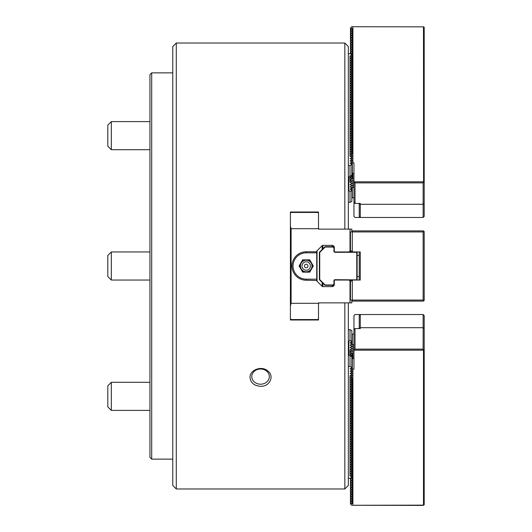 <?xml version="1.0" encoding="UTF-8"?>
<svg xmlns="http://www.w3.org/2000/svg" width="532" height="532" viewBox="0 0 532 532"><rect width="100%" height="100%" fill="white"/><g stroke="black" fill="none" stroke-linecap="round" stroke-linejoin="round"><path stroke-width="0.8" d="M290.406 226.073L291.104 228.694L318.495 228.694L318.495 212.009L290.406 212.009L290.406 319.991L318.495 319.991L318.495 318.848L317.797 319.552L291.104 319.552L290.406 318.848M319.2 229.132L318.495 228.428L319.2 229.132M348.34 229.132L348.34 46.537L344.829 43.026L344.829 229.132L347.123 229.132M344.829 43.026L176.285 43.026L176.285 488.974L344.829 488.974L344.829 302.868L348.34 302.868L348.34 485.463L344.829 488.974M319.2 302.868L318.495 303.572L319.2 302.868M250.02 377.487C250.705 382.907 254.216 385.84 260.56 386.285C269.445 386.804 274.805 376.37 267.962 371.083C261.95 365.371 249.648 369.713 250.02 377.487M176.285 488.974L172.774 485.463L172.774 46.537L176.285 43.026M260.56 384.21A8.778 7.601 180 0 0 269.338 376.609A8.778 7.601 180 0 0 260.56 369.009A8.778 7.601 180 0 0 251.776 376.609A8.778 7.601 180 0 0 260.56 384.21M356.773 280.045L357.118 279.692L357.118 252.308L356.773 251.955M334.296 280.75L333.943 280.75A1.051 1.051 0 0 1 335 279.692L356.945 279.872M322.884 283.204L322.884 286.628L332.187 286.628A2.108 2.108 0 0 0 334.296 284.52L334.296 280.045L360.284 280.045L360.284 251.955L348.812 251.955L350.009 251.264L350.009 229.132L351.852 229.132L351.852 231.493M333.943 280.75L333.943 284.115L334.296 284.261L333.245 285.312L333.099 284.959L325.138 284.959L324.992 285.312L333.245 285.312M333.943 284.115L333.099 284.959M325.138 284.959L319.725 279.546L319.373 279.692L324.992 285.312M356.773 279.692L356.773 252.308L335 252.308A1.051 1.051 0 0 1 333.943 251.25L333.943 247.885L334.296 247.739L333.245 246.688L333.099 247.041L325.138 247.041L324.992 246.688L333.245 246.688M333.943 247.885L333.099 247.041M325.138 247.041L319.725 252.454L319.373 252.308L324.992 246.688M319.373 279.692L319.373 252.308M319.725 252.454L319.725 279.546M351.765 178.965L350.009 177.582L350.009 176.524L348.812 176.87L348.812 190.922L348.34 190.922M348.812 176.87L348.34 176.87M348.34 202.333L350.009 202.333L351.852 201.409L351.852 188.155L350.009 186.705L350.861 186.526M351.852 56.246L351.852 54.623L350.009 53.705L348.34 53.705M351.852 190.875L350.009 191.267L348.812 190.922M351.852 190.436L350.009 188.986L351.852 188.594M351.765 185.808L350.009 184.424L350.861 184.245M351.765 183.527L350.009 182.143L350.861 181.964M351.765 181.246L350.009 179.863L350.861 179.683M350.009 182.143L350.009 177.582L350.861 177.402M351.765 176.684L350.788 175.912M350.009 191.267L350.009 202.333M351.852 161.163L351.852 159.979L350.009 160.897L351.852 161.821L351.852 175.075L350.009 176.524L350.009 165.459L348.34 165.459M351.852 159.979L351.852 159.54L350.009 158.616L351.852 157.698L351.852 158.882M351.852 157.698L351.852 157.259L350.009 156.335L351.852 155.417L351.852 156.601M351.852 155.417L351.852 154.978L350.009 154.054L350.009 156.335M351.852 152.039L351.852 150.855L350.009 151.78L351.852 152.697L351.852 154.32M351.852 150.855L351.852 150.416L350.009 149.499L350.009 154.054L351.852 153.136M351.852 147.477L351.852 146.293L350.009 147.218L351.852 148.135L351.852 149.758M351.852 146.293L351.852 145.854L350.009 144.937L350.009 149.499L351.852 148.574M351.852 142.915L351.852 141.731L350.009 142.656L351.852 143.574L351.852 145.196M351.852 141.731L351.852 141.293L350.009 140.375L350.009 144.937L351.852 144.012M351.852 138.353L351.852 137.17L350.009 138.094L351.852 139.012L351.852 140.634M351.852 137.17L351.852 136.731L350.009 135.813L350.009 140.375L351.852 139.451M351.852 133.791L351.852 132.608L350.009 133.532L351.852 134.45L351.852 136.072M351.852 132.608L351.852 132.169L350.009 131.251L350.009 135.813L351.852 134.889M351.852 129.229L351.852 128.046L350.009 128.97L351.852 129.888L351.852 131.51M351.852 128.046L351.852 127.607L350.009 126.689L350.009 131.251L351.852 130.327M351.852 124.668L351.852 123.484L350.009 124.408L351.852 125.333L351.852 126.949M351.852 123.484L351.852 123.052L350.009 122.127L350.009 126.689L351.852 125.765M351.852 120.106L351.852 118.922L350.009 119.846L351.852 120.771L351.852 122.387M351.852 118.922L351.852 118.49L350.009 117.565L350.009 122.127L351.852 121.203M351.852 115.544L351.852 114.36L350.009 115.284L351.852 116.209L351.852 117.825M351.852 114.36L351.852 113.928L350.009 113.003L350.009 117.565L351.852 116.641M351.852 110.982L351.852 109.798L350.009 110.723L351.852 111.647L351.852 113.263M351.852 109.798L351.852 109.366L350.009 108.442L350.009 113.003L351.852 112.079M351.852 106.42L351.852 105.243L350.009 106.161L351.852 107.085L351.852 108.701M351.852 105.243L351.852 104.804L350.009 103.88L350.009 108.442L351.852 107.524M351.852 101.858L351.852 100.681L350.009 101.599L351.852 102.523L351.852 104.139M351.852 100.681L351.852 100.242L350.009 99.318L350.009 103.88L351.852 102.962M351.852 97.303L351.852 96.119L350.009 97.037L351.852 97.961L351.852 99.584M351.852 96.119L351.852 95.68L350.009 94.756L350.009 99.318L351.852 98.4M351.852 92.741L351.852 91.557L350.009 92.475L351.852 93.399L351.852 95.022M351.852 91.557L351.852 91.118L350.009 90.194L350.009 94.756L351.852 93.838M351.852 88.179L351.852 86.995L350.009 87.913L351.852 88.837L351.852 90.46M351.852 86.995L351.852 86.556L350.009 85.632L350.009 90.194L351.852 89.276M351.852 83.617L351.852 82.433L350.009 83.351L351.852 84.275L351.852 85.898M351.852 82.433L351.852 81.995L350.009 81.077L350.009 85.632L351.852 84.714M351.852 79.055L351.852 77.871L350.009 78.796L351.852 79.714L351.852 81.336M351.852 77.871L351.852 77.433L350.009 76.515L350.009 81.077L351.852 80.152M351.852 74.493L351.852 73.31L350.009 74.234L351.852 75.152L351.852 76.774M351.852 73.31L351.852 72.871L350.009 71.953L350.009 76.515L351.852 75.591M351.852 69.931L351.852 68.748L350.009 69.672L351.852 70.59L351.852 72.212M351.852 68.748L351.852 68.309L350.009 67.391L350.009 71.953L351.852 71.029M351.852 65.37L351.852 64.186L350.009 65.11L351.852 66.028L351.852 67.65M351.852 64.186L351.852 63.747L350.009 62.829L350.009 67.391L351.852 66.467M351.852 60.808L351.852 59.624L350.009 60.548L351.852 61.466L351.852 63.089M351.852 59.624L351.852 59.185L350.009 58.267L350.009 62.829L351.852 61.905M351.852 55.062L350.009 55.986L351.852 56.904L351.852 58.527M351.852 164.541L350.009 165.459M351.852 162.26L350.009 163.178L351.852 164.102M351.852 57.343L350.009 58.267L350.009 55.986M351.765 353.035L350.009 354.418L350.009 355.476L348.34 355.13M348.812 355.13L348.812 341.079L348.34 341.079M351.852 367.459L351.852 356.925L350.009 355.476L350.009 366.541L351.852 367.459L351.852 370.179L350.009 371.103L351.852 372.021L351.852 370.837M351.852 372.021L351.852 372.46L350.009 373.384L351.852 374.302L351.852 373.118M351.852 374.302L351.852 374.741L350.009 375.665L351.852 376.583L351.852 375.399M351.852 376.583L351.852 377.022L350.009 377.946L350.009 375.665M351.852 379.961L351.852 381.145L350.009 380.22L351.852 379.303L351.852 377.68M351.852 381.145L351.852 381.584L350.009 382.501L350.009 377.946L351.852 378.864M351.852 384.523L351.852 385.707L350.009 384.782L351.852 383.865L351.852 382.242M351.852 385.707L351.852 386.146L350.009 387.063L350.009 382.501L351.852 383.426M351.852 389.085L351.852 390.269L350.009 389.344L351.852 388.427L351.852 386.804M351.852 390.269L351.852 390.707L350.009 391.625L350.009 387.063L351.852 387.988M351.852 393.647L351.852 394.83L350.009 393.906L351.852 392.988L351.852 391.366M351.852 394.83L351.852 395.269L350.009 396.187L350.009 391.625L351.852 392.549M351.852 398.209L351.852 399.392L350.009 398.468L351.852 397.55L351.852 395.928M351.852 399.392L351.852 399.831L350.009 400.749L350.009 396.187L351.852 397.111M351.852 402.771L351.852 403.954L350.009 403.03L351.852 402.112L351.852 400.49M351.852 403.954L351.852 404.393L350.009 405.311L350.009 400.749L351.852 401.673M351.852 407.332L351.852 408.516L350.009 407.592L351.852 406.667L351.852 405.052M351.852 408.516L351.852 408.948L350.009 409.873L350.009 405.311L351.852 406.235M351.852 411.894L351.852 413.078L350.009 412.154L351.852 411.229L351.852 409.613M351.852 413.078L351.852 413.51L350.009 414.435L350.009 409.873L351.852 410.797M351.852 416.456L351.852 417.64L350.009 416.716L351.852 415.791L351.852 414.175M351.852 417.64L351.852 418.072L350.009 418.997L350.009 414.435L351.852 415.359M351.852 421.018L351.852 422.202L350.009 421.278L351.852 420.353L351.852 418.737M351.852 422.202L351.852 422.634L350.009 423.558L350.009 418.997L351.852 419.921M351.852 425.58L351.852 426.757L350.009 425.839L351.852 424.915L351.852 423.299M351.852 426.757L351.852 427.196L350.009 428.12L350.009 423.558L351.852 424.476M351.852 430.142L351.852 431.319L350.009 430.401L351.852 429.477L351.852 427.861M351.852 431.319L351.852 431.758L350.009 432.682L350.009 428.12L351.852 429.038M351.852 434.697L351.852 435.881L350.009 434.963L351.852 434.039L351.852 432.416M351.852 435.881L351.852 436.32L350.009 437.244L350.009 432.682L351.852 433.6M351.852 439.259L351.852 440.443L350.009 439.525L351.852 438.601L351.852 436.978M351.852 440.443L351.852 440.882L350.009 441.806L350.009 437.244L351.852 438.162M351.852 443.821L351.852 445.005L350.009 444.087L351.852 443.163L351.852 441.54M351.852 445.005L351.852 445.444L350.009 446.368L350.009 441.806L351.852 442.724M351.852 448.383L351.852 449.567L350.009 448.649L351.852 447.725L351.852 446.102M351.852 449.567L351.852 450.006L350.009 450.923L350.009 446.368L351.852 447.286M351.852 452.945L351.852 454.129L350.009 453.204L351.852 452.286L351.852 450.664M351.852 454.129L351.852 454.567L350.009 455.485L350.009 450.923L351.852 451.848M351.852 457.507L351.852 458.69L350.009 457.766L351.852 456.848L351.852 455.226M351.852 458.69L351.852 459.129L350.009 460.047L350.009 455.485L351.852 456.409M351.852 462.069L351.852 463.252L350.009 462.328L351.852 461.41L351.852 459.788M351.852 463.252L351.852 463.691L350.009 464.609L350.009 460.047L351.852 460.971M351.852 466.631L351.852 467.814L350.009 466.89L351.852 465.972L351.852 464.35M351.852 467.814L351.852 468.253L350.009 469.171L350.009 464.609L351.852 465.533M351.852 471.192L351.852 472.376L350.009 471.452L351.852 470.534L351.852 468.911M351.852 472.376L351.852 472.815L350.009 473.733L350.009 469.171L351.852 470.095M348.34 478.295L350.009 478.295L351.852 477.377L351.852 476.938L350.009 476.014L351.852 475.096L351.852 473.473M351.852 474.657L350.009 473.733L350.009 476.014M351.852 369.74L350.009 368.822L351.852 367.898M348.34 366.541L350.009 366.541M351.852 476.938L351.852 475.754M348.812 341.079L350.009 340.733L350.009 329.667L351.852 330.591L351.852 343.845L350.009 345.295L350.861 345.474M351.765 355.316L350.788 356.088M351.765 350.754L350.009 352.137L350.009 354.418L350.861 354.598M351.765 348.473L350.009 349.857L350.009 352.137L350.861 352.317M350.009 349.857L350.861 350.036M351.765 346.192L350.009 347.576L350.861 347.755M351.852 341.564L350.009 343.014L351.852 343.406M350.009 340.733L351.852 341.125M316.74 280.224L316.74 279.167L306.206 279.167L306.206 280.224L316.74 280.49A1.051 1.051 0 0 0 317.045 281.235L322.139 286.322A1.051 1.051 0 0 0 322.884 286.628M291.104 228.694L291.104 303.307L318.495 303.307L318.495 318.848M291.104 303.307L290.406 305.927M350.861 281.228L350.009 280.736L350.009 302.868L351.852 302.868L351.852 300.507M350.009 302.868L318.495 302.868L318.495 303.307M348.812 280.045L350.009 280.736M306.206 252.833L306.206 251.776L316.74 251.776L316.74 252.833L306.206 252.833A13.167 13.167 0 0 0 293.039 266A13.167 13.167 0 0 0 306.206 279.167M306.206 251.776A14.224 14.224 0 0 0 291.982 266A14.224 14.224 0 0 0 306.206 280.224M318.495 213.152L317.797 212.448L291.104 212.448L290.406 213.152M348.812 251.955L334.296 251.955L334.296 247.48A2.108 2.108 0 0 0 332.187 245.372L322.884 245.372A1.051 1.051 0 0 0 322.139 245.678L317.045 250.765A1.051 1.051 0 0 0 316.74 251.51L316.74 251.776M316.74 279.167L316.74 252.833M350.861 250.772L350.009 251.264M350.009 229.132L318.495 229.132L318.495 228.694M310.548 270.768L313.301 266L309.75 259.855L302.655 259.855L299.11 266L302.655 272.145L309.75 272.145L310.548 270.768A6.45 6.45 0 0 1 308.168 272.145M310.422 266A4.216 4.216 0 0 1 304.098 269.651A4.216 4.216 0 0 1 304.098 262.349A4.216 4.216 0 0 1 310.422 266M307.962 266A1.756 1.756 0 0 1 305.328 267.523A1.756 1.756 0 0 1 305.328 264.477A1.756 1.756 0 0 1 307.962 266M423.139 300.061L423.139 231.939L352.29 231.939L351.685 231.593L352.909 230.888L423.485 230.888L424.19 231.586L424.19 300.414L423.838 300.766L423.139 300.061L352.29 300.061L352.29 280.397L352.909 280.045M359.226 280.045L359.226 251.955M351.685 231.593L350.448 232.304L350.448 250.532L352.909 251.955M352.29 231.939L352.29 251.603M423.139 231.939L423.838 231.234M352.29 300.061L351.685 300.407L352.909 301.112L423.485 301.112L423.838 300.766M351.685 300.407L350.448 299.696L350.448 281.468L352.29 280.397M359.226 203.423L360.284 204.301L360.284 203.423L355.017 203.423L355.017 182.882L353.96 181.299L353.96 202.366L355.017 203.423M423.838 26.859L351.685 26.726L423.838 26.859L424.19 27.338L424.19 216.418L423.139 217.468L423.139 204.301L424.19 203.53M355.017 182.882L423.139 182.882L423.578 182.004L424.19 182.004M423.139 182.882L423.139 204.301L360.284 204.301L360.284 217.468L359.226 216.418L359.226 203.53M423.578 182.004L423.485 26.986M354.485 181.824L423.485 181.824M353.96 173.452L351.852 172.927M351.852 174.336L352.29 173.991L352.29 163.098L352.909 162.918L352.909 26.986M351.852 163.005L352.29 163.098M351.852 160.724L352.29 160.817L351.339 161.562M351.852 158.443L352.29 158.536L351.339 159.281M351.852 156.162L352.29 156.255L351.339 157.007M351.852 153.881L352.29 153.974L351.339 154.726M351.852 151.6L352.29 151.693L351.339 152.445M351.852 149.319L352.29 149.412L352.29 153.974M351.852 147.038L352.29 147.131L352.29 149.412L351.339 150.164M351.852 144.757L352.29 144.85L352.29 147.131L351.339 147.883M351.852 142.476L352.29 142.569L352.29 144.85L351.339 145.602M351.852 140.195L352.29 140.288L352.29 142.569L351.339 143.321M351.852 137.914L352.29 138.007L352.29 140.288L351.339 141.04M351.852 135.633L352.29 135.727L352.29 138.007L351.339 138.759M351.852 133.352L352.29 133.446L352.29 135.727L351.339 136.478M351.852 131.072L352.29 131.165L352.29 133.446L351.339 134.197M351.852 128.791L352.29 128.884L352.29 131.165L351.339 131.916M351.852 126.51L352.29 126.603L352.29 128.884L351.339 129.635M351.852 124.229L352.29 124.322L352.29 126.603L351.339 127.354M351.852 121.948L352.29 122.041L352.29 124.322L351.339 125.073M351.852 119.667L352.29 119.76L352.29 122.041L351.339 122.792M351.852 117.386L352.29 117.479L352.29 119.76L351.339 120.511M351.852 115.105L352.29 115.198L352.29 117.479L351.339 118.23M351.852 112.824L352.29 112.917L352.29 115.198L351.339 115.949M351.852 110.543L352.29 110.636L352.29 112.917L351.339 113.668M351.852 108.262L352.29 108.355L352.29 110.636L351.339 111.388M351.852 105.981L352.29 106.074L352.29 108.355L351.339 109.107M351.852 103.7L352.29 103.793L352.29 106.074L351.339 106.826M351.852 101.419L352.29 101.512L352.29 103.793L351.339 104.545M351.852 99.145L352.29 99.231L352.29 101.512L351.339 102.264M351.852 96.864L352.29 96.95L352.29 99.231L351.339 99.983M351.852 94.583L352.29 94.676L352.29 96.95L351.339 97.702M351.852 92.302L352.29 92.395L352.29 94.676L351.339 95.421M351.852 90.021L352.29 90.114L352.29 92.395L351.339 93.14M351.852 87.74L352.29 87.833L352.29 90.114L351.339 90.859M351.852 85.459L352.29 85.552L352.29 87.833L351.339 88.578M351.852 83.178L352.29 83.271L352.29 85.552L351.339 86.304M351.852 80.897L352.29 80.99L352.29 83.271L351.339 84.023M351.852 78.616L352.29 78.709L352.29 80.99L351.339 81.742M351.852 76.335L352.29 76.428L352.29 78.709L351.339 79.461M351.852 74.054L352.29 74.148L352.29 76.428L351.339 77.18M351.852 71.773L352.29 71.867L352.29 74.148L351.339 74.899M351.852 69.493L352.29 69.586L352.29 71.867L351.339 72.618M351.852 67.212L352.29 67.305L352.29 69.586L351.339 70.337M351.852 64.931L352.29 65.024L352.29 67.305L351.339 68.056M351.852 62.65L352.29 62.743L352.29 65.024L351.339 65.775M351.852 60.369L352.29 60.462L352.29 62.743L351.339 63.494M351.852 58.088L352.29 58.181L352.29 60.462L351.339 61.213M351.852 55.807L352.29 55.9L352.29 58.181L351.339 58.932M350.448 53.925L350.448 53.233L352.29 53.619L352.29 55.9L351.339 56.651M352.29 28.529L350.448 29.985L350.448 28.143L352.29 28.529L352.29 30.809L350.448 32.266L350.448 30.424L352.29 30.809L352.29 33.09L350.448 34.547L350.448 32.705L352.29 33.09L352.29 35.371L350.448 36.828L350.448 34.986L352.29 35.371L352.29 37.652L350.448 39.109L350.448 37.267L352.29 37.652L352.29 39.933L350.448 41.39L350.448 39.548L352.29 39.933L352.29 42.214L350.448 43.671L350.448 41.828L352.29 42.214L352.29 44.495L350.448 45.951L350.448 44.109L352.29 44.495L352.29 46.776L350.448 48.232L350.448 46.39L352.29 46.776L352.29 49.057L350.448 50.513L350.448 48.671L352.29 49.057L352.29 51.338L350.448 52.794L350.448 50.952L352.29 51.338L352.29 53.619L351.339 54.37M351.685 26.726L350.448 28.143M353.96 181.299L353.96 162.918L352.909 162.918M350.448 30.424L350.448 29.985M350.448 32.705L350.448 32.266M350.448 34.986L350.448 34.547M350.448 37.267L350.448 36.828M350.448 39.548L350.448 39.109M350.448 41.828L350.448 41.39M350.448 44.109L350.448 43.671M350.448 46.39L350.448 45.951M350.448 48.671L350.448 48.232M350.448 50.952L350.448 50.513M350.448 53.233L350.448 52.794M353.96 202.366L353.96 216.418L355.017 217.468L423.139 217.468M353.96 187.497L350.861 187.37M351.852 197.505L353.96 198.03M352.29 187.676L352.29 197.857M350.448 187.051L352.29 185.395L350.861 185.089M350.448 184.77L352.29 183.114L350.861 182.808M350.448 182.489L352.29 180.833L350.861 180.528M350.448 180.208L352.29 178.553L350.861 178.247M350.448 177.927L352.29 176.272L350.861 175.966M352.29 178.553L352.29 173.991L351.852 173.898M352.909 187.497L352.909 173.452M353.96 329.634L353.96 315.582L355.017 314.532L360.284 314.532L359.226 315.582L359.226 328.47L360.284 327.699L360.284 328.577L355.017 328.577L355.017 349.118L353.96 350.701L353.96 329.634L355.017 328.577M355.017 349.118L423.139 349.118L423.139 327.699L360.284 327.699L360.284 314.532L423.139 314.532L424.19 315.582L424.19 504.662L423.139 505.4L351.685 505.274L423.838 505.141M353.96 344.503L350.861 344.63M352.29 344.324L352.29 334.143L353.96 333.97M351.852 334.495L352.29 334.143M350.448 344.949L352.29 346.605L350.861 346.911M350.448 347.23L352.29 348.886L350.861 349.192M350.448 349.511L352.29 351.167L350.861 351.472M350.448 351.792L352.29 353.447L350.861 353.753M350.448 354.073L352.29 355.728L350.861 356.034M352.29 353.447L352.29 358.009L351.852 358.103M351.852 357.664L352.29 358.009L351.852 359.073M352.909 344.503L352.909 358.548L352.29 358.728L352.29 368.902L352.909 369.082L352.909 505.014M423.139 314.532L423.139 327.699L424.19 328.47M423.139 349.118L423.578 349.996L424.19 349.996M354.485 350.176L423.485 350.176L423.485 505.014M351.852 368.995L352.29 368.902M351.852 371.276L352.29 371.183L351.339 370.438M351.852 373.557L352.29 373.464L351.339 372.719M351.852 375.838L352.29 375.745L351.339 374.993M351.852 378.119L352.29 378.026L351.339 377.274M351.852 380.4L352.29 380.307L352.29 378.026M351.852 382.681L352.29 382.588L352.29 380.307L351.339 379.555M351.852 384.962L352.29 384.869L352.29 382.588L351.339 381.836M351.852 387.243L352.29 387.15L352.29 384.869L351.339 384.117M351.852 389.524L352.29 389.431L352.29 387.15L351.339 386.398M351.852 391.805L352.29 391.712L352.29 389.431L351.339 388.679M351.852 394.086L352.29 393.993L352.29 391.712L351.339 390.96M351.852 396.367L352.29 396.274L352.29 393.993L351.339 393.241M351.852 398.648L352.29 398.554L352.29 396.274L351.339 395.522M351.852 400.928L352.29 400.835L352.29 398.554L351.339 397.803M351.852 403.209L352.29 403.116L352.29 400.835L351.339 400.084M351.852 405.49L352.29 405.397L352.29 403.116L351.339 402.365M351.852 407.771L352.29 407.678L352.29 405.397L351.339 404.646M351.852 410.052L352.29 409.959L352.29 407.678L351.339 406.927M351.852 412.333L352.29 412.24L352.29 409.959L351.339 409.208M351.852 414.614L352.29 414.521L352.29 412.24L351.339 411.489M351.852 416.895L352.29 416.802L352.29 414.521L351.339 413.77M351.852 419.176L352.29 419.083L352.29 416.802L351.339 416.051M351.852 421.457L352.29 421.364L352.29 419.083L351.339 418.332M351.852 423.738L352.29 423.645L352.29 421.364L351.339 420.613M351.852 426.019L352.29 425.926L352.29 423.645L351.339 422.893M351.852 428.3L352.29 428.207L352.29 425.926L351.339 425.174M351.852 430.581L352.29 430.488L352.29 428.207L351.339 427.455M351.852 432.855L352.29 432.769L352.29 430.488L351.339 429.736M351.852 435.136L352.29 435.05L352.29 432.769L351.339 432.017M351.852 437.417L352.29 437.324L352.29 435.05L351.339 434.298M351.852 439.698L352.29 439.605L352.29 437.324L351.339 436.579M351.852 441.979L352.29 441.886L352.29 439.605L351.339 438.86M351.852 444.26L352.29 444.167L352.29 441.886L351.339 441.141M351.852 446.541L352.29 446.448L352.29 444.167L351.339 443.422M351.852 448.822L352.29 448.729L352.29 446.448L351.339 445.696M351.852 451.103L352.29 451.01L352.29 448.729L351.339 447.977M351.852 453.384L352.29 453.291L352.29 451.01L351.339 450.258M351.852 455.665L352.29 455.572L352.29 453.291L351.339 452.539M351.852 457.946L352.29 457.853L352.29 455.572L351.339 454.82M351.852 460.227L352.29 460.133L352.29 457.853L351.339 457.101M351.852 462.508L352.29 462.414L352.29 460.133L351.339 459.382M351.852 464.788L352.29 464.695L352.29 462.414L351.339 461.663M351.852 467.069L352.29 466.976L352.29 464.695L351.339 463.944M351.852 469.35L352.29 469.257L352.29 466.976L351.339 466.225M351.852 471.631L352.29 471.538L352.29 469.257L351.339 468.506M351.852 473.912L352.29 473.819L352.29 471.538L351.339 470.787M351.852 476.193L352.29 476.1L352.29 473.819L351.339 473.068M350.448 478.075L350.448 478.767L352.29 478.381L352.29 476.1L351.339 475.349M352.29 503.472L350.448 502.015L350.448 503.857L352.29 503.472L352.29 501.191L350.448 499.734L350.448 501.576L352.29 501.191L352.29 498.91L350.448 497.453L350.448 499.295L352.29 498.91L352.29 496.629L350.448 495.172L350.448 497.014L352.29 496.629L352.29 494.348L350.448 492.891L350.448 494.733L352.29 494.348L352.29 492.067L350.448 490.61L350.448 492.452L352.29 492.067L352.29 489.786L350.448 488.329L350.448 490.172L352.29 489.786L352.29 487.505L350.448 486.048L350.448 487.891L352.29 487.505L352.29 485.224L350.448 483.768L350.448 485.61L352.29 485.224L352.29 482.943L350.448 481.487L350.448 483.329L352.29 482.943L352.29 480.662L350.448 479.206L350.448 481.048L352.29 480.662L352.29 478.381L351.339 477.63M351.685 505.274L350.448 503.857M353.96 350.701L353.96 369.082L352.909 369.082M353.96 358.548L352.909 358.548M350.448 478.767L350.448 479.206M350.448 481.048L350.448 481.487M350.448 483.329L350.448 483.768M350.448 485.61L350.448 486.048M350.448 487.891L350.448 488.329M350.448 490.172L350.448 490.61M350.448 492.452L350.448 492.891M350.448 494.733L350.448 495.172M350.448 497.014L350.448 497.453M350.448 499.295L350.448 499.734M350.448 501.576L350.448 502.015M299.183 319.552L299.183 319.991M299.183 212.009L299.183 212.448M348.34 329.667L350.009 329.667M151.7 72.871L151.7 459.129L149.944 457.374L149.944 74.626L151.7 72.871L172.774 72.871M107.81 385.813L107.81 406.88L111.321 410.391L111.321 382.295L107.81 385.813M107.81 125.12L107.81 146.187L111.321 149.705L111.321 121.609L107.81 125.12M107.81 255.466L107.81 276.534L111.321 280.045L111.321 251.955L107.81 255.466M297.428 319.552L297.428 319.991M297.428 212.009L297.428 212.448M335 280.045L335 279.692M335 251.955L335 252.308M334.296 251.25L333.943 251.25M332.187 286.628L332.187 285.312M322.884 245.372L322.884 248.796M322.139 245.678L322.139 249.541M322.139 282.459L322.139 286.322M317.045 250.765L317.045 281.235M332.187 245.372L332.187 246.688M312.51 264.623A6.45 6.45 0 0 1 312.51 267.377M304.244 272.145A6.45 6.45 0 0 1 301.863 270.768M299.902 267.377A6.45 6.45 0 0 1 299.902 264.623M301.863 261.232A6.45 6.45 0 0 1 304.244 259.855M308.168 259.855A6.45 6.45 0 0 1 310.548 261.232M359.226 255.466L357.118 255.466M359.226 276.534L357.118 276.534M311.998 266A5.792 5.792 0 0 0 303.307 260.979A5.792 5.792 0 0 0 303.307 271.021A5.792 5.792 0 0 0 311.998 266M151.7 459.129L172.774 459.129M149.944 382.295L111.321 382.295M149.944 410.391L111.321 410.391M149.944 121.609L111.321 121.609M149.944 149.705L111.321 149.705M149.944 251.955L111.321 251.955M149.944 280.045L111.321 280.045"/></g></svg>
